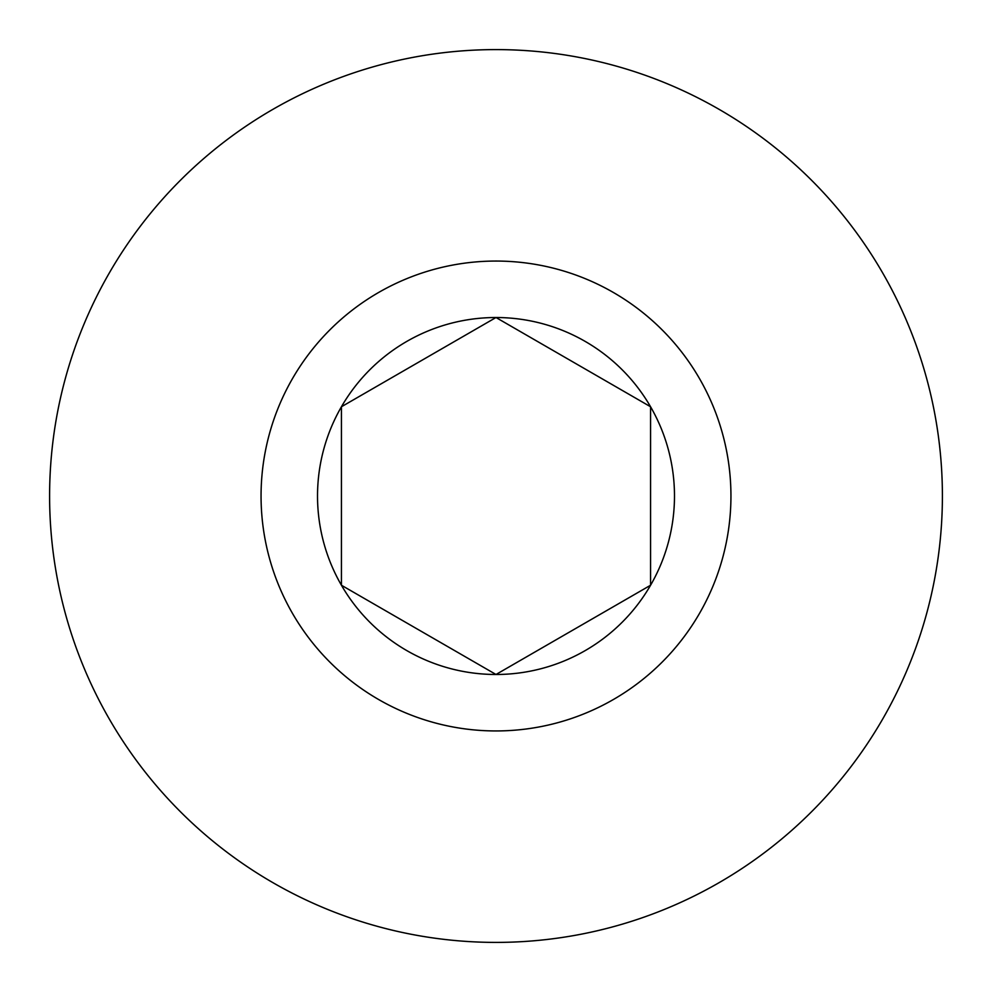 <?xml version="1.0" encoding="UTF-8"?>
<svg xmlns="http://www.w3.org/2000/svg" width="992" height="992" viewBox="0 0 992 992"><rect width="100%" height="100%" fill="white"/><g stroke="black" fill="none" stroke-linecap="round" stroke-linejoin="round"><path stroke-width="1.49" d="M674.486 496A178.486 178.486 0 0 0 341.434 406.757A178.486 178.486 0 0 0 496 674.486A178.486 178.486 0 0 0 674.486 496M650.566 496L650.566 406.757L496 317.514L341.434 406.757L341.434 585.243L496 674.486L650.566 585.243L650.566 496M496 49.6A446.4 446.4 0 0 0 49.6 496A446.4 446.4 0 0 0 496 942.4A446.4 446.4 0 0 0 942.4 496A446.4 446.4 0 0 0 496 49.6M496 730.943A234.943 234.943 0 0 0 730.943 496A234.943 234.943 0 0 0 496 261.057A234.943 234.943 0 0 0 261.057 496A234.943 234.943 0 0 0 496 730.943M650.566 406.757L496 317.514L341.434 406.757L341.434 585.243L496 674.486L650.566 585.243L650.566 410.762"/></g></svg>
